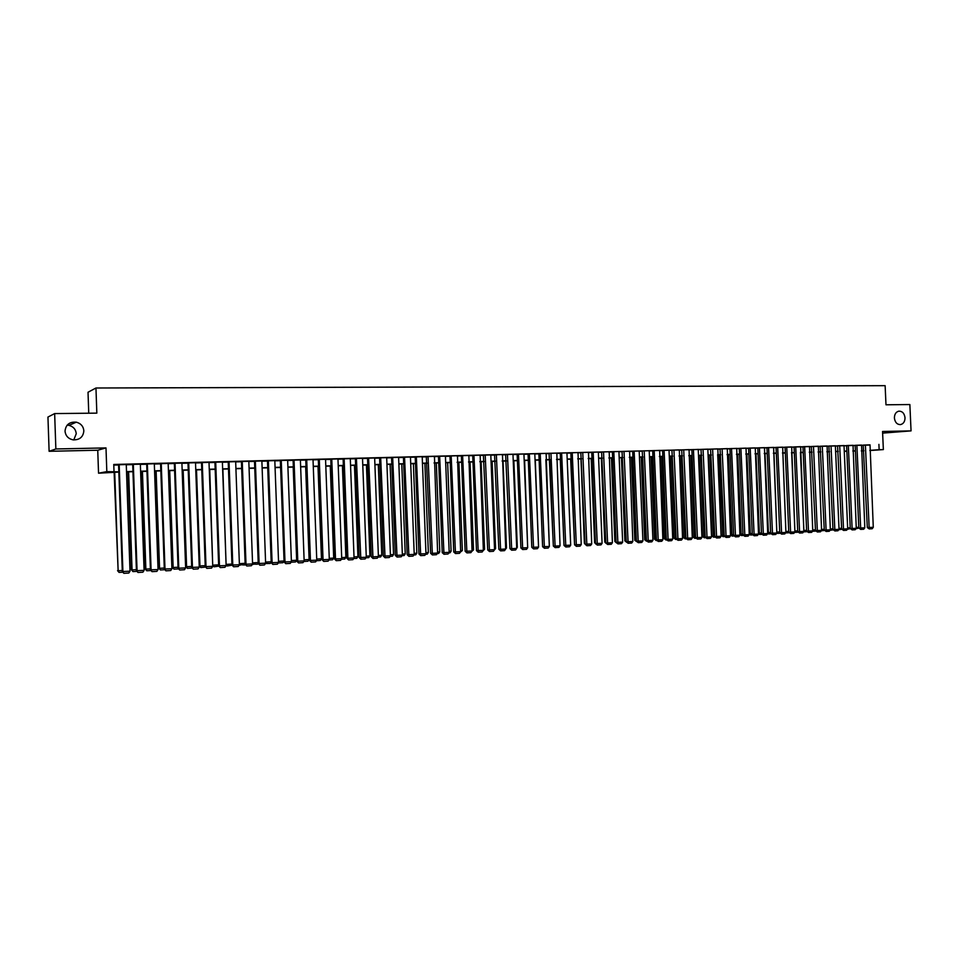 <?xml version="1.0" encoding="UTF-8"?>
<svg xmlns="http://www.w3.org/2000/svg" width="959" height="959" viewBox="0 0 959 959"><rect width="100%" height="100%" fill="white"/><g stroke="black" fill="none" stroke-linecap="round" stroke-linejoin="round"><path stroke-width="1.44" d="M67.166 425.149L68.964 425.352C73.375 426.575 75.797 429.368 76.252 433.708L73.771 439.941M83.841 430.819C83.217 437.04 79.633 440.049 73.076 439.857C68.245 438.766 65.56 435.854 65.032 431.118C65.775 424.645 69.539 421.66 76.324 422.176C80.868 423.446 83.373 426.323 83.841 430.819M905.02 417.788C904.936 421.624 903.414 423.902 900.477 424.609C897.013 424.561 894.987 422.344 894.399 417.968C894.471 414.192 895.946 411.926 898.823 411.159C902.347 411.147 904.409 413.353 905.02 417.788M118.844 472.092L98.537 473.195L106.821 471.624L118.832 471.84M97.746 450.239L105.993 447.913L55.862 448.968L54.651 413.581L47.95 417.057L49.113 451.293L97.746 450.239L98.537 473.195M88.743 413.221L88.024 392.243L95.96 387.999L885.133 385.674L885.984 404.794L909.863 404.542L911.05 430.879L882.556 431.478L883.359 449.591L869.861 450.526M882.628 433.12L911.05 430.879M55.862 448.968L49.113 451.293M126.276 464.552L118.58 464.755M140.362 464.18L132.702 464.384M146.691 463.916L150.431 569.85L158.055 569.55L154.315 463.712L155.01 463.688L146.703 464.012M168.173 463.449L160.573 463.653M181.898 463.089L174.334 463.293M195.504 462.717L187.976 462.933M209.002 462.358L201.51 462.574M222.392 461.998L214.924 462.214M235.662 461.651L228.218 461.866M248.825 461.303L241.416 461.519M261.867 460.955L254.495 461.171M274.813 460.608L267.477 460.835M287.652 460.272L280.34 460.488M300.383 459.924L293.106 460.152M313.018 459.589L305.765 459.817M325.545 459.265L318.316 459.493M337.964 458.929L330.771 459.157M350.287 458.606L343.118 458.834M362.514 458.282L355.381 458.51M374.645 457.958L366.925 458.21L367.537 458.186L371.277 556.819L372.356 556.891L378.397 556.532L374.645 457.911M386.681 457.647L379.596 457.875M398.608 457.323L391.56 457.563M410.452 457.011L403.427 457.239M422.2 456.7L415.199 456.94M434.439 456.328L426.299 456.64L430.639 553.319L431.802 553.379L437.616 553.043L434.439 456.328M445.432 456.088L438.479 456.316M449.975 455.969L453.727 551.952L460.656 551.677L457.467 455.717L449.975 456.016M461.387 455.669L465.139 551.281L472.044 551.005L468.855 455.417L461.399 455.717M472.715 455.369L476.467 550.61L483.336 550.334L480.147 455.129L472.715 455.417M490.804 454.89L483.396 455.129L487.699 549.951L494.556 549.675L490.792 454.842M502.48 454.53L494.556 454.842L498.848 549.291L500.13 549.351L505.681 549.016L502.48 454.53M512.969 454.302L505.621 454.554L509.924 548.644L511.207 548.692L516.721 548.368L512.969 454.254M523.926 454.015L517.165 454.242M534.798 453.727L528.061 453.955M538.874 453.631L542.614 546.714L549.339 546.438L546.127 453.391L538.874 453.667M556.831 453.104L549.075 453.403L553.355 546.079L554.698 546.127L560.044 545.815L556.831 453.104M566.937 452.876L560.272 453.104M570.845 452.792L574.585 544.82L581.226 544.556L578.013 452.54L570.845 452.828M588.478 452.264L580.818 452.564L585.074 544.209L591.703 543.945L588.478 452.264M598.356 452.049L591.763 452.276M609.193 451.725L601.593 452.013L605.836 542.974L607.263 543.022L612.405 542.722L609.193 451.725M618.915 451.497L612.369 451.737M629.595 451.186L622.055 451.473L626.287 541.775L632.82 541.511L629.595 451.186M639.185 450.97L632.688 451.198M649.207 450.706L642.23 450.946L646.45 540.588L647.936 540.624L652.935 540.325L649.207 450.67M652.695 450.634L656.424 539.989L662.873 539.737L659.648 450.394L652.695 450.67M669.034 450.179L662.597 450.406M679.32 449.879L671.935 450.155L676.143 538.826L682.556 538.574L679.32 449.879M689.053 449.615L681.705 449.903L685.901 538.251L692.29 537.999L689.053 449.615M698.236 449.399L691.871 449.639M707.838 449.148L701.017 449.387L705.201 537.112L706.759 537.148L711.542 536.86L707.838 449.124M717.835 448.86L710.571 449.136L714.755 536.549L721.072 536.297L717.835 448.86M727.294 448.608L720.053 448.896L724.237 535.997L730.53 535.745L727.294 448.608M729.943 448.608L733.647 535.434L739.928 535.182L736.692 448.368L729.955 448.632M739.293 448.356L742.997 534.882L749.255 534.631L746.018 448.117L739.305 448.38M748.583 448.117L752.276 534.343L758.509 534.091L755.272 447.877L748.583 448.141M757.802 447.865L761.494 533.791L767.715 533.54L764.467 447.637L757.802 447.889M766.96 447.625L770.652 533.252L776.838 533L773.601 447.397L766.96 447.649M776.059 447.385L779.739 532.713L785.912 532.473L782.676 447.158L776.059 447.409M785.085 447.146L788.766 532.185L794.915 531.933L791.678 446.918L785.085 447.17M794.064 446.918L797.732 531.658L803.87 531.406L800.633 446.678L794.064 446.942M802.971 446.678L806.639 531.13L812.752 530.89L809.516 446.45L802.971 446.702M818.339 446.211L811.374 446.486L815.486 530.603L821.575 530.363L818.339 446.211M827.102 445.983L820.161 446.247L824.272 530.087L830.338 529.847L827.102 445.983M835.373 445.791L828.9 446.019L832.999 529.572L834.702 529.584L839.041 529.332L835.373 445.767M844.016 445.551L837.567 445.791L841.654 529.068L843.369 529.08L847.684 528.817L844.016 445.539M846.605 445.527L850.261 528.553L856.267 528.313L853.03 445.3L846.605 445.551M855.164 445.3L858.82 528.049L864.802 527.81L861.566 445.072L855.164 445.324M869.621 445.06L113.761 464.468L114.013 471.42M113.785 465.115L118.592 464.983M126.276 464.779L132.714 464.612M140.362 464.408L146.703 464.24M154.327 464.036L160.585 463.868M168.173 463.677L174.346 463.509M181.898 463.305L187.988 463.149M195.516 462.945L201.51 462.789M209.014 462.598L214.924 462.442M222.392 462.238L228.23 462.082M235.662 461.89L241.428 461.735M248.825 461.543L254.507 461.387M261.879 461.195L267.477 461.051M274.825 460.847L280.352 460.704M287.664 460.512L293.106 460.368M300.395 460.176L305.765 460.032M313.03 459.841L318.328 459.697M325.557 459.505L330.771 459.373M337.976 459.181L343.13 459.049M350.299 458.858L355.381 458.726M362.526 458.534L367.537 458.402M374.657 458.21L379.596 458.078M386.681 457.899L391.56 457.767M398.62 457.575L403.427 457.455M410.464 457.263L415.211 457.143M422.212 456.952L426.887 456.832M433.876 456.64L438.491 456.52M445.432 456.34L449.987 456.22M456.916 456.04L461.399 455.921M468.304 455.729L472.727 455.621M479.596 455.429L483.959 455.321M490.804 455.141L495.12 455.022M501.941 454.842L506.184 454.734M512.981 454.554L517.165 454.446M523.938 454.266L528.061 454.158M534.81 453.979L538.886 453.871M545.599 453.691L549.615 453.583M556.316 453.403L560.272 453.295M566.949 453.127L570.857 453.02M577.498 452.84L581.346 452.744M587.975 452.564L591.775 452.468M598.368 452.288L602.12 452.192M608.689 452.025L612.381 451.917M618.927 451.749L622.571 451.653M629.104 451.485L632.688 451.389M639.197 451.209L642.734 451.114M649.219 450.946L652.707 450.85M659.169 450.682L662.609 450.598M669.034 450.418L672.439 450.334M678.84 450.167L682.197 450.071M688.586 449.903L691.883 449.819M698.248 449.651L701.509 449.567M707.85 449.399L711.051 449.315M717.368 449.148L720.545 449.064M726.838 448.896L729.955 448.812M736.236 448.644L739.305 448.56M745.563 448.404L748.595 448.321M754.829 448.153L757.814 448.081M764.023 447.913L766.972 447.829M773.158 447.673L776.071 447.589M782.232 447.433L785.097 447.35M791.247 447.194L794.064 447.122M800.19 446.954L802.971 446.882M809.084 446.714L811.817 446.642M817.907 446.486L820.604 446.414M826.67 446.259L829.331 446.187M835.385 446.019L838.01 445.959M844.028 445.791L846.617 445.731M852.623 445.563L855.164 445.503M861.146 445.348L863.663 445.276M870.041 444.856L863.232 445.108L867.308 527.546L873.277 527.306L870.041 444.856M105.993 447.913L106.821 471.624M878.912 444.377L879.139 449.711L883.359 449.591M54.651 413.581L96.835 413.137L95.96 387.999M861.398 450.934L863.891 450.766L861.398 450.838M855.416 451.006L852.863 451.078M846.857 451.257L844.268 451.329M838.25 451.497L835.625 451.569M829.583 451.749L826.922 451.821M820.856 452.001L818.147 452.073M812.069 452.252L809.324 452.324M803.222 452.504L800.441 452.576L803.87 530.495L806.603 530.327M794.316 452.756L791.487 452.84M785.337 453.008L782.484 453.092M776.311 453.271L773.41 453.355M767.212 453.535L764.275 453.619M758.066 453.799L755.069 453.883M748.835 454.063L745.802 454.146M739.557 454.326L736.476 454.41M730.207 454.59L727.078 454.674M720.784 454.866L717.62 454.95M711.302 455.129L708.09 455.225M701.748 455.405L698.5 455.501M692.134 455.681L688.826 455.777M682.448 455.957L679.092 456.052M672.679 456.232L669.286 456.328M662.861 456.52L659.408 456.616M652.959 456.796L649.459 456.904M642.986 457.083L639.437 457.191M632.94 457.371L629.344 457.479M622.823 457.659L619.178 457.767M612.633 457.958L608.929 458.066M602.36 458.246L598.62 458.354M592.015 458.546L588.215 458.654M581.598 458.846L577.75 458.953M571.096 459.145L567.189 459.253M560.524 459.445L556.568 459.565M549.867 459.757L545.851 459.864L549.291 545.431M539.138 460.056L535.062 460.176M528.313 460.368L524.189 460.488M517.416 460.68L513.221 460.799M506.436 460.991L502.18 461.111M495.371 461.315L491.056 461.435M484.211 461.627L479.848 461.758M472.979 461.95L468.543 462.082M461.651 462.274L457.155 462.406M450.239 462.598L445.683 462.729M438.731 462.933L434.115 463.065M427.139 463.269L422.463 463.401M415.463 463.605L410.716 463.736M403.679 463.94L398.872 464.072M391.811 464.276L386.933 464.42M379.848 464.624L374.909 464.755M367.788 464.959L362.778 465.103M355.633 465.307L350.55 465.451M343.382 465.666L338.227 465.81M331.023 466.014L325.796 466.17M318.568 466.374L313.269 466.518M306.017 466.733L300.647 466.889M293.358 467.093L287.916 467.249M280.591 467.465L275.077 467.62M267.729 467.824L262.131 467.992M254.758 468.196L249.076 468.364M241.668 468.567L235.914 468.735M228.482 468.951L222.644 469.119M215.176 469.335L209.266 469.502M201.762 469.718L195.768 469.886L199.208 565.846L199.952 565.942L196.499 469.862M188.24 470.102L182.15 470.282M174.586 470.497L168.424 470.665M160.836 470.881L154.579 471.061M146.955 471.289L140.613 471.468M132.953 471.684L126.528 471.864M863.915 450.934L861.41 451.102M869.861 450.358L879.139 449.711M126.516 471.624L132.953 471.432M140.601 471.217L146.943 471.037M154.567 470.821L160.824 470.641M168.412 470.425L174.586 470.246M182.15 470.03L188.228 469.862M195.756 469.646L201.75 469.466M209.254 469.251L215.164 469.083M222.632 468.879L228.47 468.711M235.914 468.495L241.668 468.328M249.064 468.124L254.746 467.956M262.119 467.752L267.717 467.584M275.065 467.381L280.591 467.225M287.904 467.009L293.346 466.853M300.635 466.649L306.005 466.494M313.269 466.29L318.568 466.134M325.796 465.93L331.023 465.786M338.215 465.571L343.37 465.427M350.538 465.223L355.621 465.079M362.766 464.875L367.776 464.731M374.897 464.528L379.836 464.384M386.933 464.18L391.799 464.048M398.86 463.844L403.679 463.712M410.704 463.509L415.451 463.365M422.451 463.173L427.139 463.041M434.115 462.837L438.731 462.706M445.671 462.514L450.227 462.382M457.155 462.178L461.639 462.046M468.543 461.854L472.967 461.735M479.836 461.531L484.199 461.411M491.056 461.207L495.359 461.087M502.18 460.895L506.424 460.776M513.221 460.584L517.404 460.464M524.177 460.272L528.301 460.152M535.05 459.96L539.126 459.841M545.839 459.649L549.855 459.529M556.556 459.337L560.512 459.229M567.189 459.037L571.096 458.929M577.738 458.738L581.586 458.63M588.215 458.438L592.015 458.33M598.608 458.138L602.36 458.03M608.929 457.851L612.621 457.743M619.166 457.551L622.811 457.455M629.344 457.263L632.928 457.167M639.437 456.975L642.974 456.88M649.459 456.688L652.947 456.592M659.396 456.412L662.849 456.304M669.274 456.124L672.679 456.028M679.08 455.849L682.436 455.753M688.814 455.573L692.122 455.477M698.488 455.297L701.736 455.201M708.078 455.022L711.29 454.926M717.608 454.746L720.772 454.65M727.078 454.47L730.195 454.386M736.464 454.206L739.545 454.122M745.802 453.943L748.835 453.859M755.057 453.679L758.054 453.595M764.263 453.415L767.212 453.331M773.398 453.151L776.299 453.068M782.472 452.9L785.337 452.816M791.475 452.636L794.304 452.552M800.429 452.384L803.21 452.3M809.312 452.133L812.057 452.049M818.147 451.881L820.844 451.797M826.91 451.629L829.571 451.545M835.613 451.377L838.238 451.305M844.268 451.126L846.845 451.054M852.851 450.886L855.404 450.814M861.386 450.646L863.903 450.574M865.39 444.976L869.214 528.912L867.308 527.546M873.277 527.306L872.175 528.733L869.214 528.912M856.231 527.414L858.784 527.27M858.844 528.085L855.919 528.769M856.878 445.192L860.726 529.416L858.82 528.049M864.802 527.81L863.699 529.236L860.726 529.416M848.319 445.42L852.179 529.919L850.261 528.553M856.267 528.313L855.176 529.74L852.179 529.919M839.7 445.647L843.56 530.435L841.654 529.068M847.684 528.817L846.581 530.255L843.56 530.435M831.021 445.875L834.893 530.95L832.999 529.572M839.041 529.332L837.938 530.771L834.893 530.95M847.648 527.918L850.225 527.774M850.369 528.673L847.336 529.284M839.005 528.433L841.618 528.277M841.834 529.26L838.681 529.8M830.302 528.936L832.963 528.781M833.251 529.859L829.991 530.303M821.527 529.452L824.237 529.296M824.596 530.459L821.228 530.807M822.283 446.103L826.167 531.478L824.272 530.087M830.338 529.847L829.235 531.286L826.167 531.478M812.705 529.967L815.45 529.812M815.893 531.07L812.417 531.322M813.484 446.343L817.392 531.993L815.486 530.603M821.575 530.363L820.472 531.813L817.392 531.993M803.822 530.495L803.546 531.837M807.118 531.67L804.086 531.837M804.637 446.57L808.545 532.521L806.639 531.13M812.752 530.89L811.638 532.341L808.545 532.521M794.879 530.998L791.69 452.828M798.212 532.197L795.323 532.365L795.083 531.01L797.696 530.854M795.323 532.365L794.639 532.317M795.718 446.81L799.638 533.048L797.732 531.658M803.87 531.406L802.755 532.868L799.638 533.048M785.877 531.514L782.856 453.08M789.245 532.724L786.488 532.88L786.248 531.526L788.742 531.382M786.488 532.88L785.721 532.736M786.74 447.05L790.66 533.588L788.766 532.185M794.915 531.933L793.812 533.396L790.66 533.588M776.802 532.041L773.961 453.343M780.218 533.252L777.605 533.408L777.353 532.041L779.703 531.909M777.605 533.408L776.73 533.144M777.689 447.29L781.633 534.127L779.739 532.713M785.912 532.473L784.798 533.935L781.633 534.127M767.668 532.557L768.399 532.569L764.994 453.595M771.132 533.791L768.65 533.947L768.399 532.569L770.616 532.437M768.65 533.947L767.691 533.564M768.591 447.529L772.546 534.666L770.652 533.252M776.838 533L775.735 534.475L772.546 534.666M758.473 533.084L759.372 533.096L755.98 453.847M761.973 534.343L759.636 534.475L759.372 533.096L761.458 532.976M759.636 534.475L758.509 533.899M759.42 447.769L763.388 535.218L761.494 533.791M767.715 533.54L766.601 535.026L763.388 535.218M749.207 533.624L750.298 533.636L746.893 454.11M752.755 534.882L750.561 535.014L750.298 533.636L752.24 533.516M750.561 535.014L749.231 534.199M750.19 448.009L754.158 535.769L752.276 534.343M758.509 534.091L757.394 535.566L754.158 535.769M739.88 534.151L741.151 534.175L737.747 454.374M743.477 535.434L741.427 535.554L741.151 534.175L742.961 534.067M741.427 535.554L739.892 534.499M740.887 448.249L744.879 536.321L742.997 534.882M749.255 534.631L748.14 536.129L744.879 536.321M730.482 534.69L731.945 534.714L728.54 454.638M734.126 535.985L732.232 536.105L731.945 534.714L733.611 534.619M732.232 536.105L730.494 534.81M731.525 448.5L735.529 536.872L733.647 535.434M739.928 535.182L738.802 536.68L735.529 536.872M717.728 454.95L721.132 535.23L722.678 535.254L719.262 454.902M724.716 536.549L722.966 536.644L722.678 535.254L724.201 535.17M722.966 536.644L721.132 535.23M722.103 448.752L726.107 537.436L724.237 535.997M730.53 535.745L729.415 537.244L726.107 537.436M708.389 455.213L711.806 535.781L713.34 535.805L709.924 455.165M715.234 537.112L713.64 537.196L713.34 535.805L714.719 535.721M713.64 537.196L711.806 535.781M712.609 449.004L716.625 537.999L714.755 536.549M721.072 536.297L719.945 537.807L716.625 537.999M699.003 455.489L702.42 536.333L703.942 536.357L700.526 455.441M705.68 537.675L704.254 537.759L703.942 536.357L705.165 536.285M704.254 537.759L702.42 536.333M703.043 449.256L707.071 538.574L705.201 537.112M711.542 536.86L710.427 538.371L707.071 538.574M689.545 455.753L692.961 536.884L694.472 536.908L691.055 455.717M696.066 538.239L694.796 538.323L694.472 536.908L695.551 536.848M694.796 538.323L692.961 536.884M698.236 449.375L701.952 537.424L695.587 537.687L697.457 539.138L693.417 449.507M691.871 449.603L695.587 537.687M701.952 537.424L700.825 538.946L697.457 539.138M680.015 456.028L683.431 537.436L684.942 537.472L681.513 455.981M686.38 538.814L685.265 538.886L684.942 537.472L685.865 537.412M685.265 538.886L683.431 537.436M683.707 449.759L687.759 539.725L685.901 538.251M692.29 537.999L691.163 539.521L687.759 539.725M670.425 456.304L673.841 537.999L675.34 538.035L671.911 456.256M676.622 539.39L675.675 539.449L675.34 538.035L676.107 537.987M675.675 539.449L673.841 537.999M673.937 450.023L678.001 540.301L676.143 538.826M682.556 538.574L681.429 540.097L678.001 540.301M660.763 456.58L664.191 538.574L665.666 538.598L662.237 456.532M666.805 539.977L666.014 540.025L666.277 538.562M666.014 540.025L664.191 538.574M669.022 450.143L672.75 539.15L666.313 539.414L668.171 540.888L664.096 450.274M662.597 450.382L666.313 539.414M672.75 539.15L671.624 540.684L668.171 540.888M651.041 456.856L654.458 539.138L655.92 539.174L652.492 456.82M656.903 540.564L656.388 539.15M656.28 540.6L654.458 539.138M654.182 450.538L658.27 541.475L656.424 539.989M662.873 539.737L661.746 541.272L658.27 541.475M641.235 457.131L644.664 539.713L646.114 539.749L642.686 457.095M646.929 541.152L646.414 539.737M646.486 541.176L644.664 539.713M644.196 450.802L648.296 542.075L646.45 540.588M652.935 540.325L651.796 541.859L648.296 542.075M631.37 457.419L634.798 540.289L636.237 540.325L632.808 457.383M636.392 540.948L636.368 540.325M636.896 541.751L634.798 540.289M639.185 450.934L642.914 540.912L636.404 541.176L638.25 542.674L634.139 451.066M632.688 451.162L636.404 541.176M642.914 540.912L641.775 542.458L638.25 542.674M621.432 457.707L624.86 540.876L626.251 540.912M626.778 542.35L624.86 540.876M624.009 451.329L628.133 543.274L626.287 541.775M632.82 541.511L631.681 543.058L628.133 543.274M611.422 457.994L614.851 541.463L616.062 541.499M616.577 542.938L614.851 541.463M618.915 451.473L622.655 542.111L616.098 542.374L617.944 543.885L613.808 451.605M612.369 451.701L616.098 542.374M622.655 542.111L621.516 543.669L617.944 543.885M601.341 458.282L604.769 542.051L605.8 542.087M606.304 543.537L604.769 542.051M603.523 451.869L607.67 544.496L605.836 542.974M612.405 542.722L611.279 544.28L607.67 544.496M591.188 458.57L594.616 542.65L595.455 542.674M595.947 544.125L594.616 542.65M598.356 452.013L602.096 543.321L595.491 543.585L597.325 545.108L593.165 452.145M591.763 452.24L595.491 543.585M602.096 543.321L600.957 544.892L597.325 545.108M580.95 458.858L584.391 543.25L585.038 543.274M585.074 544.065L584.391 543.25M582.736 452.42L586.896 545.731L585.074 544.209M591.703 543.945L590.552 545.515L586.896 545.731M570.653 459.157L574.537 543.873M572.223 452.696L576.395 546.354L574.585 544.82M581.226 544.556L580.087 546.139L576.395 546.354M560.272 459.457L563.964 544.472M566.937 452.84L570.677 545.18L564 545.443L565.822 546.99L561.626 452.972M560.272 453.068L564 545.443M570.677 545.18L569.538 546.762L565.822 546.99M549.807 459.757L553.307 545.084M550.957 453.259L555.165 547.625L553.355 546.079M560.044 545.815L558.905 547.397L555.165 547.625M540.205 453.547L544.424 548.26L542.614 546.714M549.339 546.438L548.188 548.045L544.424 548.26M535.278 460.164L538.514 546.342M534.798 453.679L538.55 547.074L531.801 547.349L533.6 548.908L529.368 453.823M528.061 453.919L531.801 547.349M538.55 547.074L537.4 548.68L533.6 548.908M524.609 460.476L527.654 547.241M523.926 453.967L527.678 547.721L520.905 547.997L522.703 549.555L518.459 454.11M517.153 454.206L520.905 547.997M527.678 547.721L526.527 549.327L522.703 549.555M513.856 460.788L517.309 547.313L516.709 548.152M516.673 547.349L517.309 547.313M507.455 454.41L511.71 550.214L509.924 548.644M516.721 548.368L515.57 549.986L511.71 550.214M503.031 461.087L506.484 547.949L505.309 549.543M505.633 547.997L506.484 547.949M496.366 454.698L500.634 550.874L498.848 549.291M505.681 549.016L504.53 550.646L500.634 550.874M492.123 461.399L495.575 548.584L494.185 550.202M494.508 548.644L495.575 548.584M485.206 454.986L489.486 551.533L487.699 549.951M494.556 549.675L493.394 551.305L489.486 551.533M481.13 461.723L484.583 549.231L482.964 550.862M483.3 549.303L484.583 549.231M473.95 455.285L478.241 552.204L476.467 550.61M483.336 550.334L482.185 551.976L478.241 552.204M470.054 462.034L473.506 549.879L471.672 551.533M471.996 549.975L473.506 549.879M462.61 455.585L466.913 552.887L465.139 551.281M472.044 551.005L470.881 552.648L466.913 552.887M458.893 462.358L462.346 550.538L460.284 552.204M460.62 550.634L462.346 550.538M451.174 455.885L455.489 553.559L453.727 551.952M460.656 551.677L459.493 553.319L455.489 553.559M447.649 462.682L451.102 551.197L449.963 552.816L448.812 552.887M449.136 551.317L451.102 551.197M445.42 456.04L449.184 552.36L442.231 552.636L443.981 554.254L439.654 456.196M438.479 456.268L442.231 552.636M449.184 552.36L448.021 554.002L443.981 554.254M436.309 463.005L439.761 551.869L438.623 553.487L437.244 553.571M437.58 551.988L439.761 551.869M428.038 456.496L432.389 554.937L430.639 553.319M437.616 553.043L436.453 554.698L432.389 554.937M424.885 463.329L428.349 552.528L427.211 554.17L425.592 554.266M425.916 552.672L428.349 552.528M422.2 456.652L425.964 553.727L418.951 554.002L420.701 555.633L416.338 456.808M415.199 456.88L418.951 554.002M425.964 553.727L424.801 555.393L420.701 555.633M413.377 463.653L416.841 553.211L415.703 554.841L413.844 554.961M414.168 553.367L416.841 553.211M410.452 456.963L414.216 554.422L407.179 554.698L408.918 556.34L404.542 457.119M403.427 457.191L407.179 554.698M414.216 554.422L413.053 556.088L408.918 556.34M401.785 463.988L405.237 553.894L404.099 555.537L402.001 555.657M402.324 554.062L405.237 553.894M398.608 457.275L402.372 555.117L395.312 555.405L397.038 557.047L392.651 457.431M391.56 457.503L395.312 555.405M402.372 555.117L401.21 556.795L397.038 557.047M390.097 464.324L393.55 554.578L392.411 556.232L390.061 556.364M390.397 554.758L393.55 554.578M386.681 457.587L390.433 555.824L383.348 556.112L385.062 557.754L380.675 457.743M379.584 457.815L383.348 556.112M390.433 555.824L389.27 557.515L385.062 557.754M378.314 464.659L381.778 555.273L380.627 556.927L378.026 557.083M378.361 555.465L381.778 555.273M368.592 458.066L373.003 558.474L371.277 556.819M378.397 556.532L377.235 558.222L373.003 558.474M366.446 465.007L369.898 555.968L368.759 557.623L365.894 557.802M366.23 556.184L369.898 555.968M362.514 458.222L366.278 557.251L359.122 557.539L360.836 559.205L356.412 458.39M355.369 458.45L359.122 557.539M366.278 557.251L365.103 558.953L360.836 559.205M354.47 465.343L357.935 556.664L356.784 558.342L353.679 558.522M354.003 556.903L357.935 556.664M350.287 458.546L354.051 557.97L346.87 558.258L348.573 559.936L347.901 558.342L344.137 458.714M343.118 458.774L346.87 558.258M354.051 557.97L352.876 559.672L348.573 559.936M342.411 465.69L345.875 557.371L344.725 559.049L341.344 559.253M341.68 557.623L345.875 557.371M337.964 458.87L341.728 558.701L334.523 558.989L336.213 560.667L335.518 559.073L331.766 459.037M330.771 459.097L334.523 558.989M341.728 558.701L340.553 560.416L336.213 560.667M330.256 466.038L333.708 558.09L332.569 559.768L328.925 559.984M329.261 558.354L333.708 558.09M325.545 459.193L329.297 559.433L322.068 559.72L323.758 561.411L323.051 559.804L319.287 459.361M318.316 459.421L322.068 559.72M329.297 559.433L328.122 561.159L323.758 561.411M318.004 466.386L321.457 558.809L320.306 560.5L316.398 560.727M316.734 559.085L321.457 558.809M313.018 459.529L316.77 560.176L309.505 560.464L311.196 562.166L310.464 560.547L306.712 459.697M305.753 459.757L309.505 560.464M316.77 560.176L315.595 561.902L311.196 562.166M305.645 466.745L309.11 559.529L307.959 561.231L303.763 561.483M304.099 559.828L309.11 559.529M300.383 459.864L304.147 560.919L296.846 561.219L298.525 562.921L297.793 561.303L294.029 460.032M293.094 460.08L296.846 561.219M304.147 560.919L302.972 562.657L298.525 562.921M293.19 467.093L296.655 560.26L295.504 561.962L291.045 562.214M291.368 560.571L296.655 560.26M287.652 460.2L291.404 561.674L284.092 561.962L285.746 563.676L285.003 562.058L281.251 460.368M280.34 460.416L284.092 561.962M291.404 561.674L290.229 563.413L285.746 563.676M278.53 561.327L284.056 561.003M284.056 561.063L282.941 562.705L278.23 562.945M274.813 460.536L278.566 562.43L271.217 562.729L272.871 564.443L272.104 562.813L268.352 460.704M267.465 460.752L271.217 562.729M278.566 562.43L277.391 564.18L272.871 564.443M265.583 562.094L271.181 561.758M271.193 562.106L270.282 563.46L265.379 563.556M261.867 460.871L265.619 563.197L258.247 563.496L259.889 565.223L259.11 563.58L255.358 461.051M254.495 461.099L258.247 563.496M265.619 563.197L264.444 564.947L259.889 565.223M252.529 562.849L258.211 562.525M258.235 563.161L257.527 564.216L252.457 564.132M252.553 563.472L253.032 564.479M248.813 461.219L252.577 563.964L245.156 564.264L246.799 566.002L246.007 564.36L242.255 461.399M241.416 461.435L245.156 564.264L244.665 564.983L239.402 564.683M252.577 563.964L251.39 565.726L246.799 566.002M240.134 565.247L239.366 563.676L245.12 563.293M235.662 461.567L239.402 564.743L231.97 565.043L233.6 566.781L232.785 565.139L229.033 461.747M228.218 461.782L231.97 565.043M239.402 564.743L238.228 566.505L233.6 566.781M226.096 564.371L222.872 469.107M232.066 565.175L227.127 566.014L226.324 564.395L231.934 564.06M227.127 566.014L226.12 565.079M222.38 461.914L226.132 565.534L218.664 565.822L220.282 567.584L219.455 565.918L215.703 462.094M214.924 462.13L218.664 565.822M226.132 565.534L224.957 567.296L220.282 567.584M212.706 565.103L209.745 469.49M218.88 566.122L214.013 566.793L213.186 565.163L218.628 564.839M214.013 566.793L212.718 565.462M209.002 462.274L212.754 566.325L205.25 566.613L206.856 568.375L206.017 566.721L202.265 462.442M201.498 462.478L205.25 566.613M212.754 566.325L211.567 568.1L206.856 568.375M205.586 567.069L200.779 567.572L199.952 565.942L205.214 565.63M200.779 567.572L199.208 565.846M195.504 462.622L199.256 567.117L191.716 567.416L193.322 569.19L192.459 567.512L188.707 462.801M187.976 462.837L191.716 567.416M199.256 567.117L198.069 568.903L193.322 569.19M182.438 470.27L185.878 566.625L186.597 566.721L183.157 470.246M192.172 568.028L187.449 568.363L186.597 566.721L191.68 566.421M187.449 568.363L185.878 566.625M181.898 462.981L185.638 567.92L178.074 568.219L179.669 570.006L178.782 568.327L175.041 463.161M174.334 463.185L178.074 568.219M185.638 567.92L184.452 569.718L179.669 570.006M169.012 470.653L172.44 567.416L173.135 567.512L169.695 470.629M178.578 568.891L173.999 569.167L173.135 567.512L178.038 567.225M173.999 569.167L172.44 567.416M168.161 463.341L171.913 568.735L164.313 569.035L165.895 570.821L164.996 569.143L161.256 463.533M160.573 463.545L164.313 569.035M171.913 568.735L170.726 570.533L165.895 570.821M147.35 463.892L151.09 569.958L152.001 571.648L150.431 569.85M158.055 569.55L156.88 571.36L152.001 571.648M140.35 464.084L144.09 570.377L136.43 570.677L137.988 572.487L137.065 570.785L133.325 464.264M132.702 464.276L136.43 570.677M144.09 570.377L142.903 572.187L137.988 572.487M155.454 471.037L158.894 568.207L159.554 568.315L156.125 471.025M164.816 569.706L160.441 569.97L159.554 568.315L164.277 568.04M160.441 569.97L158.894 568.207M141.8 471.432L145.229 569.011L145.864 569.119L142.435 471.408M150.935 570.533L146.763 570.773L145.864 569.119L150.395 568.855M146.763 570.773L145.229 569.011M128.015 471.828L131.443 569.826L132.054 569.922L128.626 471.804M136.933 571.36L132.977 571.588L132.054 569.922L136.394 569.67M132.977 571.588L131.443 569.826M126.264 464.444L130.004 571.204L122.308 571.516L123.855 573.326L122.908 571.624L119.18 464.636M118.58 464.647L122.308 571.516M130.004 571.204L128.818 573.026L123.855 573.326M114.121 472.224L118.137 570.749L114.708 472.212M122.812 572.199L119.072 572.415L118.137 570.749L122.272 570.497M119.072 572.415L117.549 570.641M76.324 422.176L68.964 425.352"/></g></svg>
